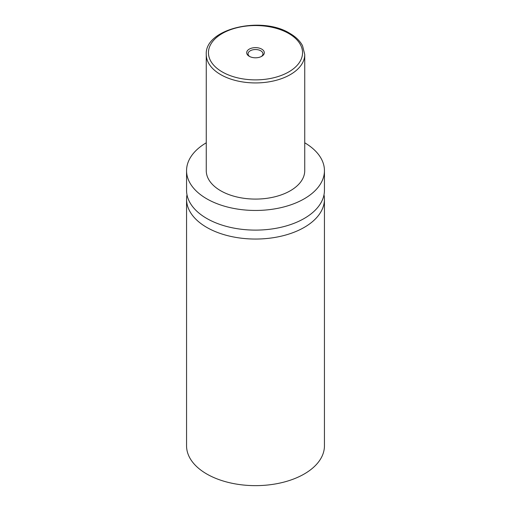 <?xml version="1.0" encoding="UTF-8"?>
<svg xmlns="http://www.w3.org/2000/svg" width="511" height="511" viewBox="0 0 511 511"><rect width="100%" height="100%" fill="white"/><g stroke="black" fill="none" stroke-linecap="round" stroke-linejoin="round"><path stroke-width="0.77" d="M324.006 194.774A68.94 39.801 180 0 1 324.44 199.245A68.94 39.801 180 0 1 281.88 236.018A68.94 39.801 180 0 1 206.751 227.389A68.94 39.801 180 0 1 186.56 199.245A68.94 39.801 180 0 1 186.994 194.774M261.728 49.12A8.808 5.084 0 0 0 249.272 49.12A8.808 5.084 0 0 0 249.272 56.312L249.272 56.312A8.808 5.084 0 0 0 261.728 56.312A8.808 5.084 0 0 0 261.728 49.12M261.204 56.593A7.441 4.299 0 0 0 262.941 53.834A7.441 4.299 0 0 0 260.763 50.793A7.441 4.299 0 0 0 252.651 49.861A7.441 4.299 0 0 0 248.059 53.834A7.441 4.299 0 0 0 249.796 56.593M304.741 54.505L304.741 170.655A49.241 28.431 180 0 1 274.343 196.92A49.241 28.431 180 0 1 220.682 190.756A49.241 28.431 180 0 1 206.259 170.655L206.259 54.505A49.241 28.431 180 0 0 220.682 74.606A49.241 28.431 180 0 0 274.343 80.77A49.241 28.431 180 0 0 304.741 54.505L302.531 45.722C299.983 40.912 295.76 36.805 289.865 33.4C261.734 15.598 204.617 28.629 206.259 54.505M304.741 142.799A68.94 39.801 180 0 1 324.44 170.655A68.94 39.801 180 0 1 281.88 207.428A68.94 39.801 180 0 1 206.751 198.798A68.94 39.801 180 0 1 186.56 170.655A68.94 39.801 180 0 1 206.259 142.799M324.44 170.655L324.44 190.309A68.94 39.801 180 0 1 281.88 227.082A68.94 39.801 180 0 1 206.751 218.453A68.94 39.801 180 0 1 186.56 190.309L186.56 170.655M324.44 199.245L324.44 445.841A68.94 39.801 180 0 1 281.88 482.614A68.94 39.801 180 0 1 206.751 473.984A68.94 39.801 180 0 1 186.56 445.841L186.56 199.245M222.228 71.923A47.05 27.166 0 0 0 288.772 71.923A47.05 27.166 0 0 0 288.772 33.509A47.05 27.166 0 0 0 222.228 33.509A47.05 27.166 0 0 0 222.228 71.923"/></g></svg>
